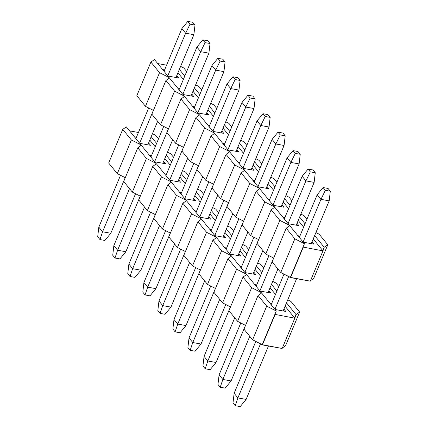 <?xml version="1.0" encoding="UTF-8"?>
<svg xmlns="http://www.w3.org/2000/svg" width="428" height="428" viewBox="0 0 428 428"><rect width="100%" height="100%" fill="white"/><g stroke="black" fill="none" stroke-linecap="round" stroke-linejoin="round"><path stroke-width="0.64" d="M266.692 306.132L276.285 311.017L261.626 293.02L258.047 295.518L266.692 306.132L258.047 295.518L243.971 329.175L252.611 339.789L266.692 306.132L252.611 339.789L262.209 344.674L276.285 311.017L266.692 306.132M290.981 301.478L287.766 299.841L290.981 301.478L299.627 312.092L290.981 301.478M286.498 302.869L296.048 314.591L299.627 312.092L296.048 314.591L286.498 302.869M261.626 293.02L276.285 311.017L262.209 344.674L282.154 348.478L294.828 318.186L282.154 348.478L262.396 344.904L275.065 314.612L262.396 344.904L252.611 339.789L243.971 329.175L258.047 295.518L261.626 293.02M271.737 303.388L269.784 303.035L271.737 303.388M285.824 311.445L283.903 309.086L285.824 311.445L275.044 309.492L285.824 311.445M260.01 291.035L270.79 292.982L268.87 290.623L270.79 292.982L260.01 291.035M256.704 284.925L254.751 284.572L256.704 284.925M244.977 272.572L255.757 274.525L253.836 272.16L255.757 274.525L244.977 272.572M241.67 266.462L239.712 266.109L241.67 266.462M229.943 254.109L240.723 256.062L238.797 253.702L240.723 256.062L229.943 254.109M226.637 248.005L224.679 247.651L226.637 248.005M214.91 235.651L225.69 237.599L223.764 235.24L225.69 237.599L214.91 235.651M211.603 229.542L209.645 229.189L211.603 229.542M199.876 217.189L210.656 219.141L208.73 216.777L210.656 219.141L199.876 217.189M196.57 211.084L194.612 210.726L196.57 211.084M184.843 198.726L195.623 200.679L193.697 198.319L195.623 200.679L184.843 198.726M181.536 192.621L179.578 192.268L181.536 192.621M169.809 180.268L180.589 182.216L178.663 179.856L180.589 182.216L169.809 180.268M166.503 174.159L164.545 173.805L166.503 174.159M154.776 161.805L165.556 163.758L163.63 161.399L165.556 163.758L154.776 161.805M151.469 155.701L149.511 155.348L151.469 155.701M139.742 143.348L150.517 145.295L148.596 142.936L150.517 145.295L139.742 143.348M136.436 137.238L134.478 136.885L136.436 137.238M108.664 163.025L122.745 129.368L126.324 126.87L140.983 144.867L140.555 145.894L140.983 144.867L131.385 139.983L117.309 173.64L125.281 177.7L117.309 173.64L131.385 139.983L140.983 144.867L126.324 126.87L122.745 129.368L131.385 139.983L122.745 129.368L108.664 163.025L117.309 173.64L108.664 163.025M123.697 181.488L137.779 147.831L141.358 145.333L156.017 163.33L155.589 164.352L156.017 163.33L146.419 158.446L132.343 192.102L140.314 196.158L132.343 192.102L146.419 158.446L156.017 163.33L141.358 145.333L137.779 147.831L146.419 158.446L137.779 147.831L123.697 181.488L132.343 192.102L123.697 181.488M138.731 199.946L152.812 166.294L156.391 163.79L171.05 181.793L170.622 182.815L171.05 181.793L161.452 176.908L147.376 210.56L155.348 214.621L147.376 210.56L161.452 176.908L171.05 181.793L156.391 163.79L152.812 166.294L161.452 176.908L152.812 166.294L138.731 199.946L147.376 210.56L138.731 199.946M153.764 218.408L167.846 184.752L171.425 182.253L186.084 200.251L185.656 201.272L186.084 200.251L176.486 195.366L162.41 229.023L170.381 233.083L162.41 229.023L176.486 195.366L186.084 200.251L171.425 182.253L167.846 184.752L176.486 195.366L167.846 184.752L153.764 218.408L162.41 229.023L153.764 218.408M168.798 236.866L182.879 203.214L186.458 200.711L201.117 218.713L200.689 219.735L201.117 218.713L191.525 213.829L177.443 247.486L185.415 251.541L177.443 247.486L191.525 213.829L201.117 218.713L186.458 200.711L182.879 203.214L191.525 213.829L182.879 203.214L168.798 236.866L177.443 247.486L168.798 236.866M183.831 255.329L197.913 221.672L201.492 219.173L216.151 237.171L215.723 238.198L216.151 237.171L206.558 232.292L192.477 265.943L200.454 270.004L192.477 265.943L206.558 232.292L216.151 237.171L201.492 219.173L197.913 221.672L206.558 232.292L197.913 221.672L183.831 255.329L192.477 265.943L183.831 255.329M198.865 273.792L212.946 240.135L216.525 237.636L231.184 255.634L230.756 256.656L231.184 255.634L221.592 250.749L207.51 284.406L215.487 288.461L207.51 284.406L221.592 250.749L231.184 255.634L216.525 237.636L212.946 240.135L221.592 250.749L212.946 240.135L198.865 273.792L207.51 284.406L198.865 273.792M213.898 292.249L227.98 258.598L231.559 256.094L246.218 274.097L245.79 275.118L246.218 274.097L236.625 269.212L222.544 302.864L230.521 306.924L222.544 302.864L236.625 269.212L246.218 274.097L231.559 256.094L227.98 258.598L236.625 269.212L227.98 258.598L213.898 292.249L222.544 302.864L213.898 292.249M228.932 310.712L243.013 277.055L246.592 274.557L261.251 292.554L260.823 293.581L261.251 292.554L251.659 287.67L237.577 321.326L245.554 325.387L237.577 321.326L251.659 287.67L243.013 277.055L228.932 310.712L237.577 321.326L228.932 310.712M271.464 284.411L276.889 291.072L271.464 284.411M278.794 286.514L275.948 283.015L272.732 281.378L275.948 283.015L278.794 286.514M243.013 277.055L251.659 287.67L261.251 292.554L246.592 274.557L243.013 277.055M255.024 269.314L260.449 275.974L255.024 269.314M261.856 272.609L256.431 265.949L261.856 272.609M257.699 262.92L260.914 264.558L263.76 268.051L260.914 264.558L257.699 262.92M239.99 250.851L245.415 257.512L239.99 250.851M246.822 254.146L241.397 247.486L246.822 254.146M242.665 244.458L245.881 246.095L248.727 249.594L245.881 246.095L242.665 244.458M224.957 232.393L230.382 239.054L224.957 232.393M231.789 235.689L226.364 229.028L231.789 235.689M227.632 225.995L230.847 227.632L233.693 231.131L230.847 227.632L227.632 225.995M209.923 213.93L215.348 220.591L209.923 213.93M216.755 217.226L211.33 210.565L216.755 217.226M212.598 207.537L215.814 209.174L218.66 212.668L215.814 209.174L212.598 207.537M194.89 195.473L200.315 202.134L194.89 195.473M201.722 198.763L196.297 192.108L201.722 198.763M197.565 189.074L200.78 190.711L203.626 194.21L200.78 190.711L197.565 189.074M179.856 177.01L185.281 183.671L179.856 177.01M186.688 180.306L181.263 173.645L186.688 180.306M182.531 170.617L185.747 172.249L188.593 175.748L185.747 172.249L182.531 170.617M164.823 158.547L170.248 165.208L164.823 158.547M171.655 161.843L166.23 155.182L171.655 161.843M167.498 152.154L170.713 153.791L173.559 157.29L170.713 153.791L167.498 152.154M149.789 140.09L155.214 146.751L149.789 140.09M156.621 143.385L151.196 136.725L156.621 143.385M152.464 133.691L155.68 135.328L158.526 138.827L155.68 135.328L152.464 133.691M294.635 317.956L296.048 314.591L294.828 318.186L274.878 314.382L294.828 318.186L285.091 306.234L294.635 317.956M281.966 348.248L285.546 345.744L299.627 312.092L285.546 345.744L281.966 348.248M270.057 287.776L275.482 294.437L270.057 287.776M138.426 132.482L129.593 130.882L138.426 132.482M192.739 22.293L187.801 21.4L190.053 24.171L194.997 25.065L192.739 22.293L194.997 25.065L193.873 34.7L175.972 77.5L193.873 34.7L194.997 25.065L190.053 24.171L187.801 21.4L192.739 22.293M157.648 121.295L147.815 144.808L157.648 121.295M129.497 188.604L110.815 233.26L104.897 240.45L99.954 239.557L97.702 236.791L98.82 227.156L120.525 175.277L98.82 227.156L97.702 236.791L99.954 239.557L104.897 240.45L110.815 233.26L129.497 188.604M135.869 138.592L148.682 107.968L135.869 138.592M164.026 71.283L181.884 28.59L187.801 21.4L181.884 28.59L185.64 33.207L190.053 24.171L185.64 33.207L193.873 34.7L185.64 33.207L167.781 75.895L185.64 33.207L181.884 28.59L164.026 71.283M153.368 110.354L139.63 143.209L153.368 110.354M125.211 177.663L102.581 231.767L110.815 233.26L102.581 231.767L99.954 239.557L102.581 231.767L98.82 227.156L102.581 231.767L125.211 177.663M207.773 40.756L202.835 39.863L205.087 42.629L210.03 43.522L207.773 40.756L210.03 43.522L208.907 53.158L191.006 95.958L208.907 53.158L210.03 43.522L205.087 42.629L202.835 39.863L207.773 40.756M172.682 139.753L162.849 163.266L172.682 139.753M144.53 207.066L125.848 251.723L119.931 258.913L114.988 258.02L112.735 255.249L113.853 245.613L135.558 193.734L113.853 245.613L112.735 255.249L114.988 258.02L119.931 258.913L125.848 251.723L144.53 207.066M150.902 157.055L163.715 126.426L150.902 157.055M179.059 89.741L196.917 47.053L202.835 39.863L196.917 47.053L200.673 51.67L205.087 42.629L200.673 51.67L208.907 53.158L200.673 51.67L182.815 94.358L200.673 51.67L196.917 47.053L179.059 89.741M168.402 128.817L154.663 161.666L168.402 128.817M140.245 196.126L117.614 250.23L125.848 251.723L117.614 250.23L114.988 258.02L117.614 250.23L113.853 245.613L117.614 250.23L140.245 196.126M222.806 59.214L217.868 58.32L220.12 61.092L225.064 61.985L222.806 59.214L225.064 61.985L223.94 71.62L206.039 114.42L223.94 71.62L225.064 61.985L220.12 61.092L217.868 58.32L222.806 59.214M187.715 158.216L177.882 181.729L187.715 158.216M159.564 225.524L140.882 270.18L134.964 277.376L130.021 276.483L127.769 273.711L128.887 264.076L150.592 212.197L128.887 264.076L127.769 273.711L130.021 276.483L134.964 277.376L140.882 270.18L159.564 225.524M165.936 175.512L178.749 144.889L165.936 175.512M194.093 108.204L211.951 65.516L217.868 58.32L211.951 65.516L215.707 70.128L220.12 61.092L215.707 70.128L223.94 71.62L215.707 70.128L197.848 112.821L215.707 70.128L211.951 65.516L194.093 108.204M183.435 147.275L169.697 180.129L183.435 147.275M155.278 214.583L132.648 268.693L140.882 270.18L132.648 268.693L130.021 276.483L132.648 268.693L128.887 264.076L132.648 268.693L155.278 214.583M237.84 77.677L232.902 76.783L235.154 79.549L240.097 80.448L237.84 77.677L240.097 80.448L238.974 90.078L221.073 132.878L238.974 90.078L240.097 80.448L235.154 79.549L232.902 76.783L237.84 77.677M202.754 176.678L192.916 200.192L202.754 176.678M174.597 243.987L155.915 288.643L149.998 295.834L145.055 294.94L142.802 292.174L143.926 282.539L165.625 230.66L143.926 282.539L142.802 292.174L145.055 294.94L149.998 295.834L155.915 288.643L174.597 243.987M180.969 193.975L193.782 163.352L180.969 193.975M209.126 126.667L226.984 83.974L232.902 76.783L226.984 83.974L230.74 88.591L235.154 79.549L230.74 88.591L238.974 90.078L230.74 88.591L212.882 131.278L230.74 88.591L226.984 83.974L209.126 126.667M198.469 165.738L184.73 198.587L198.469 165.738M170.317 233.046L147.681 287.151L155.915 288.643L147.681 287.151L145.055 294.94L147.681 287.151L143.926 282.539L147.681 287.151L170.317 233.046M252.873 96.139L247.935 95.246L250.193 98.012L255.131 98.905L252.873 96.139L255.131 98.905L254.007 108.541L236.106 151.341L254.007 108.541L255.131 98.905L250.193 98.012L247.935 95.246L252.873 96.139M217.788 195.136L207.949 218.649L217.788 195.136M189.631 262.444L170.949 307.101L165.031 314.296L160.093 313.403L157.836 310.632L158.959 300.996L180.659 249.117L158.959 300.996L157.836 310.632L160.093 313.403L165.031 314.296L170.949 307.101L189.631 262.444M196.003 212.432L208.816 181.809L196.003 212.432M224.16 145.124L242.018 102.436L247.935 95.246L242.018 102.436L245.774 107.053L250.193 98.012L245.774 107.053L254.007 108.541L245.774 107.053L227.921 149.741L245.774 107.053L242.018 102.436L224.16 145.124M213.502 184.201L199.764 217.049L213.502 184.201M185.351 251.509L162.715 305.613L170.949 307.101L162.715 305.613L160.093 313.403L162.715 305.613L158.959 300.996L162.715 305.613L185.351 251.509M267.907 114.597L262.969 113.704L265.226 116.475L270.164 117.368L267.907 114.597L270.164 117.368L269.041 127.004L251.14 169.804L269.041 127.004L270.164 117.368L265.226 116.475L262.969 113.704L267.907 114.597M232.821 213.599L222.983 237.112L232.821 213.599M204.664 280.907L185.982 325.564L180.065 332.754L175.127 331.861L172.869 329.095L173.993 319.459L195.692 267.58L173.993 319.459L172.869 329.095L175.127 331.861L180.065 332.754L185.982 325.564L204.664 280.907M211.036 230.895L223.849 200.272L211.036 230.895M239.193 163.587L257.051 120.899L262.969 113.704L257.051 120.899L260.807 125.511L265.226 116.475L260.807 125.511L269.041 127.004L260.807 125.511L242.954 168.204L260.807 125.511L257.051 120.899L239.193 163.587M228.536 202.658L214.797 235.512L228.536 202.658M200.384 269.966L177.748 324.076L185.982 325.564L177.748 324.076L175.127 331.861L177.748 324.076L173.993 319.459L177.748 324.076L200.384 269.966M282.945 133.06L278.002 132.166L280.26 134.932L285.198 135.826L282.945 133.06L285.198 135.826L284.074 145.461L266.173 188.261L284.074 145.461L285.198 135.826L280.26 134.932L278.002 132.166L282.945 133.06M247.855 232.062L238.016 255.57L247.855 232.062M219.698 299.37L201.016 344.026L195.098 351.217L190.16 350.323L187.903 347.552L189.026 337.922L210.726 286.043L189.026 337.922L187.903 347.552L190.16 350.323L195.098 351.217L201.016 344.026L219.698 299.37M226.07 249.358L238.883 218.729L226.07 249.358M254.227 182.05L272.085 139.357L278.002 132.166L272.085 139.357L275.841 143.974L280.26 134.932L275.841 143.974L284.074 145.461L275.841 143.974L257.988 186.661L275.841 143.974L272.085 139.357L254.227 182.05M243.569 221.121L229.831 253.97L243.569 221.121M215.418 288.429L192.782 342.534L201.016 344.026L192.782 342.534L190.16 350.323L192.782 342.534L189.026 337.922L192.782 342.534L215.418 288.429M297.979 151.517L293.036 150.624L295.293 153.395L300.231 154.289L297.979 151.517L300.231 154.289L299.113 163.924L281.207 206.724L299.113 163.924L300.231 154.289L295.293 153.395L293.036 150.624L297.979 151.517M262.888 250.519L253.05 274.032L262.888 250.519M234.731 317.827L216.049 362.484L210.132 369.68L205.194 368.786L202.936 366.015L204.06 356.38L225.759 304.501L204.06 356.38L202.936 366.015L205.194 368.786L210.132 369.68L216.049 362.484L234.731 317.827M241.103 267.816L253.916 237.192L241.103 267.816M269.26 200.507L287.118 157.82L293.036 150.624L287.118 157.82L290.874 162.431L295.293 153.395L290.874 162.431L299.113 163.924L290.874 162.431L273.021 205.124L290.874 162.431L287.118 157.82L269.26 200.507M258.603 239.578L244.864 272.433L258.603 239.578M230.451 306.892L207.815 360.997L216.049 362.484L207.815 360.997L205.194 368.786L207.815 360.997L204.06 356.38L207.815 360.997L230.451 306.892M313.012 169.98L308.069 169.087L310.327 171.858L315.265 172.751L313.012 169.98L315.265 172.751L314.147 182.387L296.24 225.187L314.147 182.387L315.265 172.751L310.327 171.858L308.069 169.087L313.012 169.98M277.922 268.982L268.083 292.495L277.922 268.982M249.765 336.29L231.083 380.947L225.165 388.137L220.227 387.244L217.97 384.478L219.093 374.842L240.793 322.963L219.093 374.842L217.97 384.478L220.227 387.244L225.165 388.137L231.083 380.947L249.765 336.29M256.137 286.279L268.95 255.655L256.137 286.279M284.294 218.97L302.152 176.277L308.069 169.087L302.152 176.277L305.913 180.894L310.327 171.858L305.913 180.894L314.147 182.387L305.913 180.894L288.055 223.582L305.913 180.894L302.152 176.277L284.294 218.97M273.642 258.041L259.898 290.896L273.642 258.041M245.485 325.35L222.849 379.459L231.083 380.947L222.849 379.459L220.227 387.244L222.849 379.459L219.093 374.842L222.849 379.459L245.485 325.35M328.046 188.443L323.103 187.55L325.36 190.316L330.298 191.209L328.046 188.443L330.298 191.209L329.18 200.844L311.274 243.644L329.18 200.844L330.298 191.209L325.36 190.316L323.103 187.55L328.046 188.443M296.615 278.692L283.117 310.953L296.615 278.692M268.458 346.001L246.116 399.41L240.199 406.6L235.261 405.707L233.003 402.935L234.127 393.3L255.826 341.426L234.127 393.3L233.003 402.935L235.261 405.707L240.199 406.6L246.116 399.41L268.458 346.001M271.17 304.741L283.983 274.113L271.17 304.741M299.327 237.428L317.185 194.74L323.103 187.55L317.185 194.74L320.947 199.357L325.36 190.316L320.947 199.357L329.18 200.844L320.947 199.357L303.088 242.045L320.947 199.357L317.185 194.74L299.327 237.428M288.675 276.504L274.931 309.353L288.675 276.504M260.518 343.812L237.882 397.917L246.116 399.41L237.882 397.917L235.261 405.707L237.882 397.917L234.127 393.3L237.882 397.917L260.518 343.812M294.849 238.824L304.442 243.709L289.783 225.706L286.204 228.21L294.849 238.824L286.204 228.21L272.122 261.861L280.768 272.481L294.849 238.824L280.768 272.481L290.361 277.36L304.442 243.709L294.849 238.824M319.138 234.169L315.923 232.532L319.138 234.169L327.784 244.784L319.138 234.169M314.655 235.561L324.199 247.282L327.784 244.784L324.199 247.282L314.655 235.561M289.783 225.706L304.442 243.709L290.361 277.36L310.311 281.169L322.98 250.878L310.311 281.169L290.548 277.595L303.222 247.304L290.548 277.595L280.768 272.481L272.122 261.861L286.204 228.21L289.783 225.706M299.894 236.079L297.936 235.721L299.894 236.079M313.981 244.137L312.055 241.772L313.981 244.137L303.201 242.184L313.981 244.137M288.167 223.721L298.947 225.674L297.021 223.314L298.947 225.674L288.167 223.721M284.861 217.617L282.903 217.264L284.861 217.617M273.134 205.263L283.914 207.211L281.988 204.851L283.914 207.211L273.134 205.263M269.827 199.154L267.869 198.801L269.827 199.154M258.1 186.801L268.88 188.753L266.954 186.394L268.88 188.753L258.1 186.801M254.794 180.696L252.836 180.338L254.794 180.696M243.067 168.343L253.841 170.291L251.921 167.931L253.841 170.291L243.067 168.343M239.76 162.233L237.802 161.88L239.76 162.233M228.033 149.88L238.808 151.828L236.887 149.468L238.808 151.828L228.033 149.88M224.727 143.771L222.769 143.417L224.727 143.771M213 131.417L223.774 133.37L221.854 131.011L223.774 133.37L213 131.417M209.693 125.313L207.735 124.96L209.693 125.313M197.966 112.96L208.741 114.907L206.82 112.548L208.741 114.907L197.966 112.96M194.66 106.85L192.702 106.497L194.66 106.85M182.933 94.497L193.707 96.45L191.787 94.085L193.707 96.45L182.933 94.497M179.626 88.393L177.668 88.034L179.626 88.393M167.899 76.034L178.674 77.987L176.753 75.628L178.674 77.987L167.899 76.034M164.593 69.93L162.635 69.577L164.593 69.93M136.821 95.717L150.897 62.06L154.481 59.562L169.135 77.559L168.707 78.581L169.135 77.559L159.542 72.674L145.466 106.331L153.438 110.392L145.466 106.331L159.542 72.674L169.135 77.559L154.481 59.562L150.897 62.06L159.542 72.674L150.897 62.06L136.821 95.717L145.466 106.331L136.821 95.717M151.854 114.174L165.93 80.523L169.515 78.019L184.168 96.022L183.74 97.044L184.168 96.022L174.576 91.137L160.5 124.794L168.471 128.849L160.5 124.794L174.576 91.137L184.168 96.022L169.515 78.019L165.93 80.523L174.576 91.137L165.93 80.523L151.854 114.174L160.5 124.794L151.854 114.174M166.888 132.637L180.964 98.98L184.548 96.482L199.202 114.479L198.779 115.507L199.202 114.479L189.609 109.6L175.534 143.252L183.505 147.312L175.534 143.252L189.609 109.6L199.202 114.479L184.548 96.482L180.964 98.98L189.609 109.6L180.964 98.98L166.888 132.637L175.534 143.252L166.888 132.637M181.921 151.1L196.003 117.443L199.582 114.945L214.241 132.942L213.813 133.964L214.241 132.942L204.643 128.058L190.567 161.714L198.539 165.77L190.567 161.714L204.643 128.058L214.241 132.942L199.582 114.945L196.003 117.443L204.643 128.058L196.003 117.443L181.921 151.1L190.567 161.714L181.921 151.1M196.955 169.558L211.036 135.906L214.615 133.402L229.274 151.405L228.846 152.427L229.274 151.405L219.676 146.52L205.601 180.172L213.572 184.233L205.601 180.172L219.676 146.52L229.274 151.405L214.615 133.402L211.036 135.906L219.676 146.52L211.036 135.906L196.955 169.558L205.601 180.172L196.955 169.558M211.988 188.02L226.07 154.364L229.649 151.865L244.308 169.863L243.88 170.884L244.308 169.863L234.71 164.978L220.634 198.635L228.606 202.695L220.634 198.635L234.71 164.978L244.308 169.863L229.649 151.865L226.07 154.364L234.71 164.978L226.07 154.364L211.988 188.02L220.634 198.635L211.988 188.02M227.022 206.483L241.103 172.826L244.682 170.328L259.341 188.325L258.913 189.347L259.341 188.325L249.743 183.441L235.668 217.098L243.639 221.153L235.668 217.098L249.743 183.441L259.341 188.325L244.682 170.328L241.103 172.826L249.743 183.441L241.103 172.826L227.022 206.483L235.668 217.098L227.022 206.483M242.055 224.941L256.137 191.289L259.716 188.785L274.375 206.788L273.947 207.81L274.375 206.788L264.777 201.904L250.701 235.555L258.673 239.616L250.701 235.555L264.777 201.904L274.375 206.788L259.716 188.785L256.137 191.289L264.777 201.904L256.137 191.289L242.055 224.941L250.701 235.555L242.055 224.941M257.089 243.404L271.17 209.747L274.749 207.248L289.408 225.246L288.98 226.268L289.408 225.246L279.81 220.361L265.735 254.018L273.706 258.079L265.735 254.018L279.81 220.361L271.17 209.747L257.089 243.404L265.735 254.018L257.089 243.404M299.621 217.103L305.046 223.758L299.621 217.103M306.951 219.206L304.105 215.707L300.889 214.07L304.105 215.707L306.951 219.206M271.17 209.747L279.81 220.361L289.408 225.246L274.749 207.248L271.17 209.747M283.181 202.005L288.606 208.666L283.181 202.005M290.013 205.301L284.588 198.64L290.013 205.301M285.856 195.612L289.071 197.244L291.917 200.743L289.071 197.244L285.856 195.612M268.147 183.542L273.572 190.203L268.147 183.542M274.979 186.838L269.554 180.177L274.979 186.838M270.822 177.149L274.038 178.786L276.884 182.285L274.038 178.786L270.822 177.149M253.114 165.085L258.539 171.746L253.114 165.085M259.946 168.381L254.521 161.72L259.946 168.381M255.789 158.686L259.004 160.323L261.85 163.822L259.004 160.323L255.789 158.686M238.08 146.622L243.505 153.283L238.08 146.622M244.912 149.918L239.487 143.257L244.912 149.918M240.755 140.229L243.971 141.861L246.817 145.359L243.971 141.861L240.755 140.229M223.047 128.159L228.472 134.82L223.047 128.159M229.879 131.455L224.454 124.794L229.879 131.455M225.722 121.766L228.937 123.403L231.783 126.902L228.937 123.403L225.722 121.766M208.013 109.702L213.438 116.363L208.013 109.702M214.845 112.997L209.42 106.337L214.845 112.997M210.688 103.303L213.904 104.94L216.75 108.439L213.904 104.94L210.688 103.303M192.98 91.239L198.405 97.9L192.98 91.239M199.812 94.534L194.387 87.874L199.812 94.534M195.655 84.846L198.87 86.483L201.716 89.976L198.87 86.483L195.655 84.846M177.946 72.781L183.371 79.437L177.946 72.781M184.778 76.072L179.353 69.411L184.778 76.072M180.621 66.383L183.837 68.02L186.683 71.519L183.837 68.02L180.621 66.383M322.792 250.648L324.199 247.282L322.98 250.878L303.035 247.074L322.98 250.878L313.248 238.926L322.792 250.648M310.123 280.939L313.703 278.435L327.784 244.784L313.703 278.435L310.123 280.939M298.214 220.468L303.639 227.124L298.214 220.468M166.583 65.174L157.75 63.574L166.583 65.174"/></g></svg>

